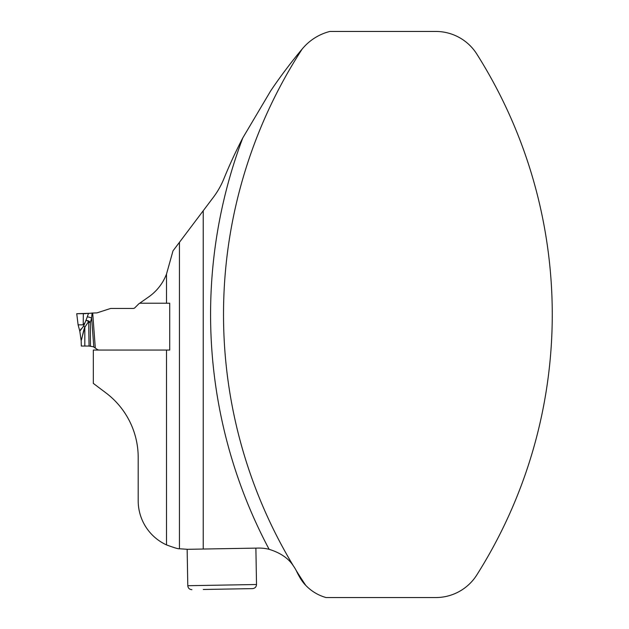 <?xml version="1.0" encoding="UTF-8"?>
<svg xmlns="http://www.w3.org/2000/svg" width="629" height="629" viewBox="0 0 629 629"><rect width="100%" height="100%" fill="white"/><g stroke="black" fill="none" stroke-linecap="round" stroke-linejoin="round"><path stroke-width="0.94" d="M302.203 48.999A489.276 489.276 0 0 1 302.596 48.543A52.569 52.569 0 0 1 329.863 31.45L435.795 31.45A48.519 48.519 0 0 1 476.798 54.031A487.247 487.247 0 0 1 476.798 574.969A48.519 48.519 0 0 1 435.795 597.55L326.066 597.55A44.478 44.478 0 0 1 305.749 585.363A487.247 487.247 0 0 1 296.275 570.637A42.057 42.057 0 0 0 293.389 565.903A487.247 487.247 0 0 1 302.203 48.999C292.957 59.936 280.149 76.62 270.588 91.04L242.786 137.924A489.276 489.276 0 0 0 223.814 178.927A81.684 81.684 0 0 1 213.412 197.239L203.23 210.746L203.23 549.038L258.275 548.079A42.057 42.057 0 0 1 269.118 549.306A500.189 500.189 0 0 1 242.786 137.924M305.749 585.363C302.919 582.588 300.127 578.428 297.375 572.901L296.275 570.637M293.389 565.903C288.499 558.34 280.408 552.812 269.118 549.306M139.3 303.5L148.703 296.912A49.329 49.329 0 0 0 166.504 274.071L172.991 250.877L203.23 210.746M166.504 274.071L166.504 303.225L140.416 303.225L169.712 303.225L169.712 350.062L99.398 350.062A4.041 4.041 0 0 1 97.078 349.331L93.446 346.783L89.043 346.052L88.665 321.419L84.829 327.245C83.492 329.572 82.069 338.803 81.172 340.588L84.829 327.245L83.704 325.932L79.804 331.176L83.704 325.932L85.017 322.701L83.704 325.932M166.504 544.911A48.519 48.519 0 0 1 138.199 500.802L138.199 457.535A80.874 80.874 0 0 0 106.002 392.944L93.32 383.391L93.32 350.062L166.504 350.062L166.504 544.911C174.147 547.733 178.463 549.023 179.446 548.771L179.446 242.314M179.446 548.771L187.568 549.314L203.23 549.038M187.568 549.314L187.151 549.321L187.788 585.709L256.514 584.506C256.317 586.967 254.997 588.335 252.543 588.618L212.751 589.318M252.543 588.618L203.277 589.483M95.309 348.089L92.691 312.983L92.078 313.061L96.638 312.896A2.021 2.021 0 0 0 97.259 312.794L110.342 308.548A2.021 2.021 0 0 1 110.963 308.446L133.191 308.446A2.43 2.43 0 0 0 134.905 307.738L138.702 303.933A2.43 2.43 0 0 1 140.416 303.225M81.07 328.912L79.804 331.184L81.165 340.588L81.314 346.052L89.043 346.052M90.309 313.273L92.078 313.061L91.637 317.959L90.348 322.41L88.925 322.41M79.804 331.184L78.106 324.847L83.209 324.847L85.017 322.701L86 320.247L88.665 321.419L88.823 321.018L86 320.247M93.8 347.035L91.637 317.959A5.661 0.723 15.8 0 0 87.305 316.78L86.008 320.216M92.078 313.061L88.477 313.431L87.305 316.78M90.458 346.052L90.348 322.41L88.823 321.018M78.106 324.847L76.738 313.706L90.246 313.281M88.477 313.431L77.642 313.706L85.843 313.627M84.829 346.052L84.829 327.245M83.335 313.706L83.209 324.847M255.885 548.118L256.514 584.506M187.788 585.709C188.071 588.162 189.439 589.483 191.9 589.68"/></g></svg>
